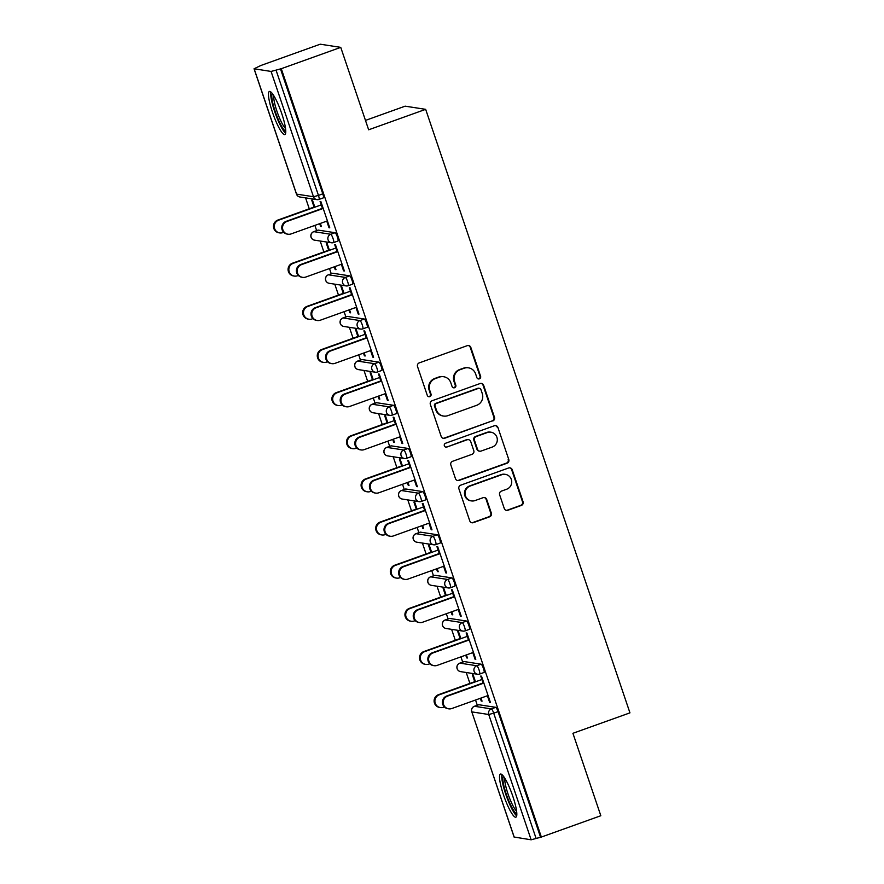 <?xml version="1.0" encoding="UTF-8"?>
<svg xmlns="http://www.w3.org/2000/svg" width="884" height="884" viewBox="0 0 884 884"><rect width="100%" height="100%" fill="white"/><g stroke="black" fill="none" stroke-linecap="round" stroke-linejoin="round"><path stroke-width="1.33" d="M479.371 378.849A2.011 1.978 98.8 0 0 480.598 376.275L470.829 347.434A2.884 2.818 98.8 0 0 467.249 345.666L419.27 362.882A2.884 2.818 98.8 0 0 417.524 366.551L427.292 395.391A2.011 1.978 98.8 0 0 429.801 396.629A2.011 1.978 98.8 0 0 431.016 394.054L429.757 390.319A9.216 9.017 98.8 0 1 435.348 378.573L439.337 377.148A9.216 9.017 98.8 0 1 450.807 382.772L452.078 386.507A2.011 1.978 98.8 0 0 454.586 387.733A2.011 1.978 98.8 0 0 455.801 385.17L454.542 381.435A9.216 9.017 98.8 0 1 460.133 369.689L464.133 368.252A9.216 9.017 98.8 0 1 475.603 373.877L476.863 377.612A2.011 1.978 98.8 0 0 479.371 378.849M478.122 378.871A2.011 1.978 98.8 0 0 480.001 376.186L470.233 347.335A2.884 2.818 98.8 0 0 468.299 345.511M428.552 396.651A2.011 1.978 98.8 0 0 430.42 393.966L429.16 390.231L429.757 390.319M453.337 387.756A2.011 1.978 98.8 0 0 455.205 385.07L453.945 381.336L454.542 381.435M512.842 796.34A22.885 4.166 -109.7 0 0 500.443 774.086A22.885 4.166 -109.7 0 0 503.504 794.904A22.885 4.166 -109.7 0 0 515.902 817.159A22.885 4.166 -109.7 0 0 512.842 796.34M281.786 113.727A22.885 4.166 -109.7 0 0 269.399 91.461A22.885 4.166 -109.7 0 0 272.46 112.279A22.885 4.166 -109.7 0 0 284.847 134.545A22.885 4.166 -109.7 0 0 281.786 113.727M504.278 508.51A2.884 2.818 98.8 0 0 507.869 510.267L521.328 505.438A2.884 2.818 98.8 0 0 523.074 501.769L512.223 469.736A2.884 2.818 98.8 0 0 508.643 467.979L460.663 485.183A2.884 2.818 98.8 0 0 458.918 488.852L469.769 520.886A2.884 2.818 98.8 0 0 473.349 522.654L489.603 516.82A2.884 2.818 98.8 0 0 491.349 513.151L486.708 499.438A2.884 2.818 98.8 0 0 483.128 497.681L475.062 500.565A7.702 7.536 98.8 0 1 465.094 494.034A7.702 7.536 98.8 0 1 470.155 486.045L501.736 474.719A7.702 7.536 98.8 0 1 511.703 481.25A7.702 7.536 98.8 0 1 506.654 489.239L501.383 491.128A2.884 2.818 98.8 0 0 499.637 494.797L504.278 508.51M254.15 68.83L296.56 194.115L313.477 196.734L271.068 71.438L254.051 68.775L260.769 65.526L320.24 44.2L340.749 47.371L368.65 129.793L425.668 109.34L629.949 712.858L572.92 733.3L600.822 815.733L541.351 837.06L281.278 68.698L276.04 70.123L318.45 195.408L322.793 193.85L280.383 68.565M340.749 47.371L281.278 68.698M492.742 421.005A2.884 2.818 98.8 0 0 494.488 417.336L483.647 385.302A2.884 2.818 98.8 0 0 480.067 383.546L432.088 400.75A2.884 2.818 98.8 0 0 430.342 404.419L441.182 436.453A2.884 2.818 98.8 0 0 444.774 438.221L492.145 420.917A2.884 2.818 98.8 0 0 493.891 417.248L483.051 385.214A2.884 2.818 98.8 0 0 481.117 383.38M497.935 427.513L508.786 459.558A2.884 2.818 98.8 0 1 507.04 463.227L459.061 480.432A2.884 2.818 98.8 0 1 455.481 478.675L450.84 464.962A2.884 2.818 98.8 0 1 452.586 461.293L472.034 454.31A2.884 2.818 98.8 0 0 473.78 450.641L470.708 441.547A2.884 2.818 98.8 0 0 467.117 439.79L446.862 447.05A2.011 1.978 98.8 0 1 444.254 445.348A2.011 1.978 98.8 0 1 445.58 443.249L494.355 425.757A2.884 2.818 98.8 0 1 497.935 427.513L508.786 459.558M425.668 109.34L405.159 106.168L365.468 120.412M271.068 71.438L276.04 70.123M541.351 837.06L531.14 839.8L514.179 837.038M477.305 705.244L475.537 700.018M469.912 683.409L466.222 672.503M462.697 662.094L460.929 656.867M455.315 640.259L451.613 629.353M448.1 618.955L446.321 613.717M440.707 597.12L437.016 586.202M433.492 575.804L431.724 570.578M426.099 553.97L422.408 543.052M418.883 532.654L417.115 527.428M411.491 510.819L407.8 499.913M404.286 489.504L402.507 484.277M396.894 467.669L393.203 456.763M389.678 446.365L387.91 441.127M382.286 424.53L378.595 413.613M375.07 403.214L373.302 397.988M367.678 381.38L363.987 370.462M360.473 360.064L358.694 354.838M353.081 338.229L349.379 327.323M345.865 316.914L344.097 311.687M338.473 295.079L334.782 284.173M331.257 273.775L329.489 268.537M323.864 251.94L320.174 241.023M316.66 230.625L314.881 225.398M309.267 208.79L305.566 197.872M314.063 207.066L311.721 200.138L312.494 200.259L314.837 207.188M322.549 208.69L320.085 201.43L320.87 201.552L329.754 227.829L328.981 227.707L329.644 227.475M319.688 223.674L320.616 226.415L321.268 226.182M320.616 226.415L321.389 226.536L320.339 223.431M326.76 221.133L328.981 227.707M464.078 661.63A4.398 0.807 70.3 0 1 464.144 661.586A4.398 0.807 70.3 0 1 464.222 661.575L481.139 664.193A4.398 0.807 70.3 0 1 483.449 668.481A4.398 0.807 70.3 0 1 484.034 672.481A4.398 0.807 70.3 0 1 483.957 672.492M478.675 704.78A4.398 0.807 70.3 0 1 478.741 704.725A4.398 0.807 70.3 0 1 478.83 704.725L495.747 707.333A4.398 0.807 70.3 0 1 498.046 711.62L493.703 713.189L536.113 838.474M540.456 836.916L498.046 711.62M322.793 193.85A4.398 0.807 70.3 0 1 323.378 197.861A4.398 0.807 70.3 0 1 323.301 197.861M465.735 655.143L466.664 657.884L467.437 658.005L466.387 654.911M460.884 638.657L458.542 631.729L457.768 631.618L460.111 638.546M468.586 640.16L466.133 632.911L466.907 633.032L475.802 659.298L475.028 659.188L475.68 658.945M472.807 652.613L475.028 659.188M434.862 575.329A4.398 0.807 70.3 0 1 434.928 575.285A4.398 0.807 70.3 0 1 435.016 575.285L451.934 577.893A4.398 0.807 70.3 0 1 454.232 582.18A4.398 0.807 70.3 0 1 454.829 586.191A4.398 0.807 70.3 0 1 454.741 586.191M436.519 568.854L437.447 571.594L438.221 571.716L437.182 568.611M431.679 552.367L429.337 545.439L428.552 545.317L430.906 552.246M439.381 553.87L436.928 546.61L437.702 546.732L446.597 573.009L445.823 572.887L446.475 572.655M443.591 566.312L445.823 572.887M405.657 489.04A4.398 0.807 70.3 0 1 405.723 488.996A4.398 0.807 70.3 0 1 405.8 488.985L422.729 491.603A4.398 0.807 70.3 0 1 425.027 495.891A4.398 0.807 70.3 0 1 425.613 499.891A4.398 0.807 70.3 0 1 425.536 499.902M407.314 482.553L408.242 485.294L409.016 485.415L407.966 482.321M402.463 466.067L400.12 459.139L399.347 459.028L401.69 465.956M410.176 467.57L407.712 460.321L408.496 460.431L417.392 486.708L416.607 486.598L417.27 486.355M414.386 480.023L416.607 486.598M376.451 402.739A4.398 0.807 70.3 0 1 376.518 402.695A4.398 0.807 70.3 0 1 376.595 402.695L393.513 405.303A4.398 0.807 70.3 0 1 395.811 409.59A4.398 0.807 70.3 0 1 396.408 413.601A4.398 0.807 70.3 0 1 396.319 413.601M378.098 396.264L379.026 399.004L379.811 399.126L378.761 396.021M373.258 379.777L370.915 372.849L370.142 372.728L372.484 379.656M380.96 381.28L378.507 374.02L379.28 374.142L388.175 400.419L387.402 400.297L388.054 400.065M385.181 393.723L387.402 400.297M347.235 316.45A4.398 0.807 70.3 0 1 347.302 316.406A4.398 0.807 70.3 0 1 347.39 316.395L364.307 319.013A4.398 0.807 70.3 0 1 366.606 323.301A4.398 0.807 70.3 0 1 367.192 327.301A4.398 0.807 70.3 0 1 367.114 327.312M348.893 309.964L349.821 312.704L350.594 312.826L349.545 309.731M344.053 293.477L341.699 286.549L340.926 286.427L343.268 293.355M351.755 294.98L349.302 287.731L350.075 287.841L358.97 314.118L358.197 313.997L358.849 313.765M355.965 307.433L358.197 313.997M318.03 230.149A4.398 0.807 70.3 0 1 318.096 230.105A4.398 0.807 70.3 0 1 318.174 230.094L335.091 232.713A4.398 0.807 70.3 0 1 337.401 237A4.398 0.807 70.3 0 1 337.986 241A4.398 0.807 70.3 0 1 337.909 241.012M337.147 251.841L334.693 244.581L335.467 244.702L344.362 270.979L343.589 270.858L344.241 270.615M341.357 264.283L343.589 270.858M334.285 266.824L335.213 269.565L335.997 269.675L334.948 266.581M329.445 250.338L327.102 243.409L326.318 243.288L328.671 250.216M332.638 273.3A4.398 0.807 70.3 0 1 332.704 273.255A4.398 0.807 70.3 0 1 332.782 273.244L349.699 275.863A4.398 0.807 70.3 0 1 351.998 280.151A4.398 0.807 70.3 0 1 352.594 284.151A4.398 0.807 70.3 0 1 352.506 284.162M366.363 338.13L363.899 330.87L364.683 330.992L373.578 357.269L372.794 357.147L373.457 356.915M370.573 350.572L372.794 357.147M363.501 353.114L364.429 355.854L365.202 355.976L364.153 352.882M358.65 336.627L356.307 329.699L355.534 329.577L357.876 336.506M361.843 359.6A4.398 0.807 70.3 0 1 361.91 359.545A4.398 0.807 70.3 0 1 361.987 359.545L378.916 362.153A4.398 0.807 70.3 0 1 381.214 366.44A4.398 0.807 70.3 0 1 381.8 370.451A4.398 0.807 70.3 0 1 381.722 370.451M395.568 424.43L393.115 417.171L393.888 417.292L402.784 443.569L402.01 443.448L402.662 443.204M399.778 436.873L402.01 443.448M392.706 439.414L393.634 442.155L394.408 442.276L393.369 439.171M387.866 422.928L385.523 415.999L384.739 415.878L387.082 422.806M391.048 445.89A4.398 0.807 70.3 0 1 391.115 445.845A4.398 0.807 70.3 0 1 391.203 445.834L408.121 448.453A4.398 0.807 70.3 0 1 410.419 452.741A4.398 0.807 70.3 0 1 411.005 456.741A4.398 0.807 70.3 0 1 410.927 456.752M424.773 510.72L422.32 503.46L423.093 503.582L431.989 529.859L431.215 529.737L431.867 529.505M428.994 523.162L431.215 529.737M421.911 525.704L422.839 528.444L423.624 528.566L422.574 525.472M417.071 509.217L414.729 502.289L413.955 502.167L416.298 509.096M420.265 532.19A4.398 0.807 70.3 0 1 420.331 532.135A4.398 0.807 70.3 0 1 420.408 532.135L437.326 534.743A4.398 0.807 70.3 0 1 439.635 539.03A4.398 0.807 70.3 0 1 440.221 543.041A4.398 0.807 70.3 0 1 440.133 543.041M453.989 597.02L451.525 589.761L452.31 589.882L461.205 616.159L460.42 616.038L461.083 615.794M458.199 609.463L460.42 616.038M451.127 612.004L452.055 614.745L452.829 614.866L451.779 611.761M446.287 595.518L443.934 588.589L443.16 588.468L445.503 595.396M449.47 618.48A4.398 0.807 70.3 0 1 449.536 618.435A4.398 0.807 70.3 0 1 449.613 618.424L466.542 621.043A4.398 0.807 70.3 0 1 468.84 625.331A4.398 0.807 70.3 0 1 469.426 629.331A4.398 0.807 70.3 0 1 469.349 629.342M483.194 683.31L480.741 676.05L481.515 676.172L490.41 702.449L489.637 702.327L490.288 702.095M487.404 695.752L489.637 702.327M480.332 698.294L481.261 701.034L482.045 701.156L480.995 698.062M475.493 681.807L473.15 674.879L472.365 674.757L474.719 681.686M335.213 269.565L335.876 269.322M349.821 312.704L350.473 312.472M364.429 355.854L365.081 355.622M379.026 399.004L379.689 398.772M393.634 442.155L394.297 441.912M408.242 485.294L408.894 485.062M422.839 528.444L423.502 528.212M437.447 571.594L438.11 571.362M452.055 614.745L452.707 614.502M466.664 657.884L467.316 657.652M481.261 701.034L481.924 700.802M468.476 367.832L467.879 367.744A9.216 9.017 98.8 0 0 463.536 368.164L464.133 368.252M453.945 381.336A9.216 9.017 98.8 0 1 459.536 369.589L463.536 368.164M443.691 376.728L443.094 376.628A9.216 9.017 98.8 0 0 438.74 377.048L439.337 377.148M429.16 390.231A9.216 9.017 98.8 0 1 434.74 378.485L438.74 377.048M443.116 438.287A2.884 2.818 98.8 0 0 444.177 438.121L492.145 420.917M480.929 389.623A2.011 1.978 98.8 0 0 478.421 388.396L436.309 403.502A2.011 1.978 98.8 0 0 435.083 406.065L436.42 410.01A9.216 9.017 98.8 0 0 447.89 415.635L476.675 405.314A9.216 9.017 98.8 0 0 482.266 393.568L480.929 389.623M479.371 388.308L478.774 388.209A2.011 1.978 98.8 0 0 477.824 388.297L478.421 388.396M443.536 416.055L442.939 415.966A9.216 9.017 98.8 0 1 435.823 409.911L434.486 405.977A2.011 1.978 98.8 0 1 435.713 403.402L477.824 388.297M457.404 480.498A2.884 2.818 98.8 0 0 458.464 480.344L506.433 463.128A2.884 2.818 98.8 0 0 508.189 459.459M468.476 439.657L467.879 439.569A2.884 2.818 98.8 0 0 466.52 439.702L446.862 447.05M445.624 447.072A2.011 1.978 98.8 0 0 446.265 446.961M492.233 447.072A7.702 7.536 98.8 0 0 490.952 432.199A7.702 7.536 98.8 0 0 487.316 432.552L476.189 436.541A2.884 2.818 98.8 0 0 474.443 440.21L477.515 449.304A2.884 2.818 98.8 0 0 481.095 451.061L492.233 447.072M490.952 432.199L490.344 432.099A7.702 7.536 98.8 0 0 486.708 432.453L487.316 432.552M479.747 451.194L479.139 451.105A2.884 2.818 98.8 0 1 476.918 449.216L473.835 440.122A2.884 2.818 98.8 0 1 475.581 436.442L486.708 432.453M497.338 427.425A2.884 2.818 98.8 0 0 495.416 425.602M505.372 474.365L504.775 474.277A7.702 7.536 98.8 0 0 501.14 474.62L501.736 474.719M471.437 500.919L470.829 500.83A7.702 7.536 98.8 0 1 469.548 485.957L501.14 474.62M471.691 522.72A2.884 2.818 98.8 0 0 472.752 522.554L489.007 516.72A2.884 2.818 98.8 0 0 490.753 513.052L486.112 499.338A2.884 2.818 98.8 0 0 484.189 497.515M506.212 510.333A2.884 2.818 98.8 0 0 507.272 510.178L520.731 505.35A2.884 2.818 98.8 0 0 522.477 501.681L511.626 469.647A2.884 2.818 98.8 0 0 509.703 467.813M279.709 232.923L278.935 232.801A6.597 6.464 -81.2 0 1 277.841 220.061L278.615 220.182A6.597 6.464 98.8 0 0 279.709 232.923A6.597 6.464 98.8 0 0 282.825 232.625L283.731 232.304M321.257 204.889L278.615 220.182M314.715 206.834L277.841 220.061M288.018 234.216L287.245 234.094A6.597 6.464 -81.2 0 1 286.151 221.343L286.924 221.464A6.597 6.464 98.8 0 0 288.018 234.216A6.597 6.464 98.8 0 0 291.134 233.906L327.411 220.901M286.151 221.343L322.428 208.337M286.924 221.464L323.201 208.447M285.775 130.909A19.802 3.602 70.3 0 1 275.255 111.605A19.802 3.602 70.3 0 1 272.416 93.693M273.786 95.704A18.332 3.337 -109.7 0 0 276.913 111.163A18.332 3.337 -109.7 0 0 285.543 128.478M270.858 91.98A22.741 4.144 -109.7 0 0 274.659 111.506A22.741 4.144 -109.7 0 0 285.654 133.219M516.82 813.523A19.802 3.602 70.3 0 1 513.803 810.694A19.802 3.602 70.3 0 1 505.228 790.826A19.802 3.602 70.3 0 1 503.471 776.307M504.841 778.318A18.332 3.337 -109.7 0 0 507.659 792.86A18.332 3.337 -109.7 0 0 514.897 809.037A18.332 3.337 -109.7 0 0 516.599 811.103M501.902 774.594A22.741 4.144 -109.7 0 0 505.162 792.473A22.741 4.144 -109.7 0 0 514.311 813.048A22.741 4.144 -109.7 0 0 516.698 815.844M294.317 276.073L293.543 275.952A6.597 6.464 -81.2 0 1 292.438 263.211L293.223 263.322A6.597 6.464 98.8 0 0 294.317 276.073A6.597 6.464 98.8 0 0 297.433 275.775L298.328 275.454M335.865 248.028L293.223 263.322M329.323 249.973L292.438 263.211M308.925 319.223L308.14 319.102A6.597 6.464 -81.2 0 1 307.046 306.35L307.82 306.472A6.597 6.464 98.8 0 0 308.925 319.223A6.597 6.464 98.8 0 0 312.041 318.925L312.936 318.594M350.462 291.179L307.82 306.472M343.931 293.123L307.046 306.35M323.533 362.374L322.748 362.252A6.597 6.464 -81.2 0 1 321.654 349.5L322.428 349.622A6.597 6.464 98.8 0 0 323.533 362.374A6.597 6.464 98.8 0 0 326.638 362.064L327.544 361.744M365.07 334.329L322.428 349.622M358.539 336.274L321.654 349.5M338.13 405.513L337.356 405.391A6.597 6.464 -81.2 0 1 336.252 392.651L337.036 392.772A6.597 6.464 98.8 0 0 338.13 405.513A6.597 6.464 98.8 0 0 341.246 405.215L342.141 404.894M379.678 377.479L337.036 392.772M373.136 379.424L336.252 392.651M352.738 448.663L351.965 448.542A6.597 6.464 -81.2 0 1 350.86 435.801L351.644 435.911A6.597 6.464 98.8 0 0 352.738 448.663A6.597 6.464 98.8 0 0 355.854 448.365L356.749 448.044M394.275 420.618L351.644 435.911M387.744 422.563L350.86 435.801M302.626 277.355L301.853 277.233A6.597 6.464 -81.2 0 1 300.748 264.493L301.532 264.614A6.597 6.464 98.8 0 0 302.626 277.355A6.597 6.464 98.8 0 0 305.742 277.057L342.02 264.051M300.748 264.493L337.025 251.476M301.532 264.614L337.81 251.597M317.234 320.505L316.461 320.384A6.597 6.464 -81.2 0 1 315.356 307.643L316.141 307.754A6.597 6.464 98.8 0 0 317.234 320.505A6.597 6.464 98.8 0 0 320.351 320.207L356.628 307.19M315.356 307.643L351.633 294.626M316.141 307.754L352.407 294.748M331.843 363.656L331.058 363.534A6.597 6.464 -81.2 0 1 329.964 350.782L330.738 350.904A6.597 6.464 98.8 0 0 331.843 363.656A6.597 6.464 98.8 0 0 334.948 363.357L371.225 350.34M329.964 350.782L366.241 337.776M330.738 350.904L367.015 337.898M346.44 406.806L345.666 406.684A6.597 6.464 -81.2 0 1 344.572 393.933L345.346 394.054A6.597 6.464 98.8 0 0 346.44 406.806A6.597 6.464 98.8 0 0 349.556 406.496L385.833 393.49M344.572 393.933L380.838 380.927M345.346 394.054L381.623 381.037M361.048 449.945L360.274 449.823A6.597 6.464 -81.2 0 1 359.169 437.083L359.954 437.204A6.597 6.464 98.8 0 0 361.048 449.945A6.597 6.464 98.8 0 0 364.164 449.647L400.441 436.641M359.169 437.083L395.446 424.066M359.954 437.204L396.22 424.187M367.346 491.813L366.562 491.692A6.597 6.464 -81.2 0 1 365.468 478.94L366.241 479.062A6.597 6.464 98.8 0 0 367.346 491.813A6.597 6.464 98.8 0 0 370.451 491.515L371.357 491.184M408.883 463.768L366.241 479.062M402.353 465.713L365.468 478.94M375.656 493.095L374.871 492.974A6.597 6.464 -81.2 0 1 373.777 480.233L374.551 480.344A6.597 6.464 98.8 0 0 375.656 493.095A6.597 6.464 98.8 0 0 378.772 492.797L415.038 479.78M373.777 480.233L410.054 467.216M374.551 480.344L410.828 467.338M381.943 534.964L381.17 534.842A6.597 6.464 -81.2 0 1 380.076 522.09L380.849 522.212A6.597 6.464 98.8 0 0 381.943 534.964A6.597 6.464 98.8 0 0 385.059 534.654L385.954 534.334M423.491 506.919L380.849 522.212M416.95 508.864L380.076 522.09M390.253 536.245L389.479 536.124A6.597 6.464 -81.2 0 1 388.385 523.372L389.159 523.494A6.597 6.464 98.8 0 0 390.253 536.245A6.597 6.464 98.8 0 0 393.369 535.947L429.646 522.93M388.385 523.372L424.651 510.366M389.159 523.494L425.436 510.488M396.551 578.103L395.778 577.981A6.597 6.464 -81.2 0 1 394.673 565.241L395.457 565.362A6.597 6.464 98.8 0 0 396.551 578.103A6.597 6.464 98.8 0 0 399.667 577.804L400.562 577.484M438.099 550.069L395.457 565.362M431.558 552.014L394.673 565.241M404.861 579.396L404.087 579.274A6.597 6.464 -81.2 0 1 402.982 566.522L403.767 566.644A6.597 6.464 98.8 0 0 404.861 579.396A6.597 6.464 98.8 0 0 407.977 579.086L444.254 566.08M402.982 566.522L439.26 553.517M403.767 566.644L440.033 553.638M411.159 621.253L410.375 621.132A6.597 6.464 -81.2 0 1 409.281 608.391L410.054 608.512A6.597 6.464 98.8 0 0 411.159 621.253A6.597 6.464 98.8 0 0 414.276 620.955L415.171 620.634M452.696 593.208L410.054 608.512M446.166 595.153L409.281 608.391M419.469 622.535L418.684 622.413A6.597 6.464 -81.2 0 1 417.591 609.673L418.364 609.794A6.597 6.464 98.8 0 0 419.469 622.535A6.597 6.464 98.8 0 0 422.585 622.237L458.851 609.231M417.591 609.673L453.868 596.656M418.364 609.794L454.641 596.777M425.757 664.403L424.983 664.282A6.597 6.464 -81.2 0 1 423.889 651.53L424.663 651.652A6.597 6.464 98.8 0 0 425.757 664.403A6.597 6.464 98.8 0 0 428.873 664.105L429.768 663.785M467.304 636.358L424.663 651.652M460.763 638.303L423.889 651.53M434.066 665.685L433.293 665.564A6.597 6.464 -81.2 0 1 432.199 652.823L432.972 652.944A6.597 6.464 98.8 0 0 434.066 665.685A6.597 6.464 98.8 0 0 437.182 665.387L473.459 652.37M432.199 652.823L468.476 639.806M432.972 652.944L469.249 639.928M440.365 707.554L439.591 707.432A6.597 6.464 -81.2 0 1 438.486 694.68L439.271 694.802A6.597 6.464 98.8 0 0 440.365 707.554A6.597 6.464 98.8 0 0 443.481 707.244L444.376 706.924M481.913 679.509L439.271 694.802M475.371 681.454L438.486 694.68M448.674 708.835L447.901 708.714A6.597 6.464 -81.2 0 1 446.796 695.962L447.58 696.084A6.597 6.464 98.8 0 0 448.674 708.835A6.597 6.464 98.8 0 0 451.79 708.537L488.067 695.52M446.796 695.962L483.073 682.956M447.58 696.084L483.857 683.078M480.001 376.186L480.598 376.275M430.42 393.966L431.016 394.054M455.205 385.07L455.801 385.17M296.505 193.972L296.56 194.115A4.398 4.309 98.8 0 0 299.963 197.01L316.881 199.618A4.398 4.309 98.8 0 0 318.958 199.419A4.398 0.807 70.3 0 0 319.036 199.419A4.398 0.807 70.3 0 0 318.45 195.408L313.477 196.734A4.398 4.309 98.8 0 0 316.881 199.618A4.398 4.398 0 0 0 319.036 199.419L323.378 197.861M531.14 839.8L488.73 714.504L471.813 711.885L514.223 837.181M478.83 704.725L474.487 706.283A4.398 4.309 -81.2 0 0 471.813 711.885L514.134 837.137M474.332 706.338A4.398 0.807 70.3 0 1 474.399 706.283A4.398 0.807 70.3 0 1 474.487 706.283L491.405 708.902A4.398 0.807 -109.7 0 1 493.703 713.189L488.73 714.504A4.398 4.309 -81.2 0 1 491.405 708.902L495.747 707.333M318.174 230.094L313.831 231.663L330.749 234.271L335.091 232.713M333.058 238.558A4.398 0.807 -109.7 0 0 330.749 234.271A4.398 4.309 -81.2 0 0 328.086 239.884A4.398 4.309 98.8 0 0 333.555 242.57A4.398 0.807 70.3 0 0 333.644 242.57A4.398 0.807 70.3 0 0 333.058 238.558M314.56 240.161A4.398 4.309 98.8 0 1 311.168 237.266A4.398 4.309 -81.2 0 1 313.831 231.663A4.398 0.807 70.3 0 0 313.754 231.663A4.398 4.398 0 0 0 314.56 240.161L331.489 242.768A4.398 4.398 0 0 0 333.644 242.57L337.986 241M313.676 231.718A4.398 0.807 70.3 0 1 313.754 231.663L318.096 230.105M332.782 273.244L328.439 274.802L345.357 277.421L349.699 275.863M347.39 316.395L343.036 317.953L359.965 320.572L364.307 319.013M361.987 359.545L357.644 361.103L374.562 363.711L378.916 362.153M376.595 402.695L372.252 404.253L389.17 406.861L393.513 405.303M391.203 445.834L386.861 447.392L403.778 450.011L408.121 448.453M405.8 488.985L401.458 490.543L418.375 493.161L422.729 491.603M420.408 532.135L416.066 533.693L432.983 536.301L437.326 534.743M435.016 575.285L430.674 576.843L447.591 579.451L451.934 577.893M449.613 618.424L445.271 619.982L462.188 622.601L466.542 621.043M464.222 661.575L459.879 663.133L476.796 665.751L481.139 664.193M347.655 281.709A4.398 0.807 -109.7 0 0 345.357 277.421A4.398 4.309 -81.2 0 0 342.683 283.035A4.398 4.309 98.8 0 0 348.163 285.72A4.398 0.807 70.3 0 0 348.252 285.709A4.398 0.807 70.3 0 0 347.655 281.709M329.168 283.3A4.398 4.309 98.8 0 1 325.765 280.416A4.398 4.309 -81.2 0 1 328.439 274.802A4.398 0.807 70.3 0 0 328.351 274.813A4.398 4.398 0 0 0 329.168 283.3L346.086 285.919A4.398 4.398 0 0 0 348.252 285.709L352.594 284.151M328.284 274.869A4.398 0.807 70.3 0 1 328.351 274.813L332.704 273.255M362.263 324.859A4.398 0.807 -109.7 0 0 359.965 320.572A4.398 4.309 -81.2 0 0 357.291 326.174A4.398 4.309 98.8 0 0 362.772 328.87A4.398 0.807 70.3 0 0 362.849 328.859A4.398 0.807 70.3 0 0 362.263 324.859M343.777 326.45A4.398 4.309 98.8 0 1 340.373 323.566A4.398 4.309 -81.2 0 1 343.036 317.953A4.398 0.807 70.3 0 0 342.959 317.964A4.398 4.398 0 0 0 343.777 326.45L360.694 329.069A4.398 4.398 0 0 0 362.849 328.859L367.192 327.301M342.893 318.008A4.398 0.807 70.3 0 1 342.959 317.964L347.302 316.406M376.871 367.998A4.398 0.807 -109.7 0 0 374.562 363.711A4.398 4.309 -81.2 0 0 371.899 369.324A4.398 4.309 98.8 0 0 377.38 372.009A4.398 0.807 70.3 0 0 377.457 372.009A4.398 0.807 70.3 0 0 376.871 367.998M358.374 369.6A4.398 4.309 98.8 0 1 354.981 366.705A4.398 4.309 -81.2 0 1 357.644 361.103A4.398 0.807 70.3 0 0 357.567 361.103A4.398 4.398 0 0 0 358.374 369.6L375.302 372.208A4.398 4.398 0 0 0 377.457 372.009L381.8 370.451M357.49 361.158A4.398 0.807 70.3 0 1 357.567 361.103L361.91 359.545M391.468 411.148A4.398 0.807 -109.7 0 0 389.17 406.861A4.398 4.309 -81.2 0 0 386.507 412.474A4.398 4.309 98.8 0 0 391.977 415.16A4.398 0.807 70.3 0 0 392.065 415.16A4.398 0.807 70.3 0 0 391.468 411.148M372.982 412.751A4.398 4.309 98.8 0 1 369.578 409.856A4.398 4.309 -81.2 0 1 372.252 404.253A4.398 0.807 70.3 0 0 372.164 404.253A4.398 4.398 0 0 0 372.982 412.751L389.899 415.358A4.398 4.398 0 0 0 392.065 415.16L396.408 413.601M372.098 404.308A4.398 0.807 70.3 0 1 372.164 404.253L376.518 402.695M406.076 454.299A4.398 0.807 -109.7 0 0 403.778 450.011A4.398 4.309 -81.2 0 0 401.104 455.625A4.398 4.309 98.8 0 0 406.585 458.31A4.398 0.807 70.3 0 0 406.662 458.299A4.398 0.807 70.3 0 0 406.076 454.299M387.59 455.89A4.398 4.309 98.8 0 1 384.186 453.006A4.398 4.309 -81.2 0 1 386.861 447.392A4.398 0.807 70.3 0 0 386.772 447.403A4.398 4.398 0 0 0 387.59 455.89L404.507 458.509A4.398 4.398 0 0 0 406.662 458.299L411.005 456.741M386.706 447.459A4.398 0.807 70.3 0 1 386.772 447.403L391.115 445.845M420.685 497.449A4.398 0.807 -109.7 0 0 418.375 493.161A4.398 4.309 -81.2 0 0 415.712 498.764A4.398 4.309 98.8 0 0 421.193 501.46A4.398 0.807 70.3 0 0 421.27 501.449A4.398 0.807 70.3 0 0 420.685 497.449M402.187 499.04A4.398 4.309 98.8 0 1 398.794 496.156A4.398 4.309 -81.2 0 1 401.458 490.543A4.398 0.807 70.3 0 0 401.38 490.554A4.398 4.398 0 0 0 402.187 499.04L419.115 501.659A4.398 4.398 0 0 0 421.27 501.449L425.613 499.891M401.303 490.598A4.398 0.807 70.3 0 1 401.38 490.554L405.723 488.996M435.282 540.588A4.398 0.807 -109.7 0 0 432.983 536.301A4.398 4.309 -81.2 0 0 430.32 541.914A4.398 4.309 98.8 0 0 435.79 544.599A4.398 0.807 70.3 0 0 435.878 544.599A4.398 0.807 70.3 0 0 435.282 540.588M416.795 542.19A4.398 4.309 98.8 0 1 413.392 539.295A4.398 4.309 -81.2 0 1 416.066 533.693A4.398 0.807 70.3 0 0 415.988 533.693A4.398 4.398 0 0 0 416.795 542.19L433.712 544.809A4.398 4.398 0 0 0 435.878 544.599L440.221 543.041M415.911 533.748A4.398 0.807 70.3 0 1 415.988 533.693L420.331 532.135M449.89 583.738A4.398 0.807 -109.7 0 0 447.591 579.451A4.398 4.309 -81.2 0 0 444.917 585.064A4.398 4.309 98.8 0 0 450.398 587.75A4.398 0.807 70.3 0 0 450.475 587.75A4.398 0.807 70.3 0 0 449.89 583.738M431.403 585.341A4.398 4.309 98.8 0 1 428 582.446A4.398 4.309 -81.2 0 1 430.674 576.843A4.398 0.807 70.3 0 0 430.585 576.843A4.398 4.398 0 0 0 431.403 585.341L448.321 587.948A4.398 4.398 0 0 0 450.475 587.75L454.829 586.191M430.519 576.898A4.398 0.807 70.3 0 1 430.585 576.843L434.928 575.285M464.498 626.889A4.398 0.807 -109.7 0 0 462.188 622.601A4.398 4.309 -81.2 0 0 459.525 628.215A4.398 4.309 98.8 0 0 465.006 630.9A4.398 0.807 70.3 0 0 465.083 630.889A4.398 0.807 70.3 0 0 464.498 626.889M446.011 628.48A4.398 4.309 98.8 0 1 442.608 625.596A4.398 4.309 -81.2 0 1 445.271 619.982A4.398 0.807 70.3 0 0 445.193 619.993A4.398 4.398 0 0 0 446.011 628.48L462.929 631.099A4.398 4.398 0 0 0 465.083 630.889L469.426 629.331M445.116 620.049A4.398 0.807 70.3 0 1 445.193 619.993L449.536 618.435M479.095 670.039A4.398 0.807 -109.7 0 0 476.796 665.751A4.398 4.309 -81.2 0 0 474.133 671.354A4.398 4.309 98.8 0 0 479.603 674.05A4.398 0.807 70.3 0 0 479.692 674.039A4.398 0.807 70.3 0 0 479.095 670.039M460.608 671.63A4.398 4.309 98.8 0 1 457.205 668.746A4.398 4.309 -81.2 0 1 459.879 663.133A4.398 0.807 70.3 0 0 459.802 663.144A4.398 4.398 0 0 0 460.608 671.63L477.526 674.249A4.398 4.398 0 0 0 479.692 674.039L484.034 672.481M459.724 663.188A4.398 0.807 70.3 0 1 459.802 663.144L464.144 661.586M459.536 369.589L460.133 369.689M434.74 378.485L435.348 378.573M470.233 347.335L470.829 347.434M444.177 438.121L444.774 438.221M483.051 385.214L483.647 385.302M493.891 417.248L494.488 417.336M435.713 403.402L436.309 403.502M434.486 405.977L435.083 406.065M435.823 409.911L436.42 410.01M506.433 463.128L507.04 463.227M458.464 480.344L459.061 480.432M466.52 439.702L467.117 439.79M475.581 436.442L476.189 436.541M473.835 440.122L474.443 440.21M476.918 449.216L477.515 449.304M469.548 485.957L470.155 486.045M486.112 499.338L486.708 499.438M490.753 513.052L491.349 513.151M489.007 516.72L489.603 516.82M472.752 522.554L473.349 522.654M511.626 469.647L512.223 469.736M522.477 501.681L523.074 501.769M520.731 505.35L521.328 505.438M507.272 510.178L507.869 510.267M254.051 68.775L296.46 194.071A4.398 4.398 0 0 0 299.963 197.01M478.741 704.725L474.399 706.283A4.398 4.398 0 0 0 471.724 711.841"/></g></svg>
